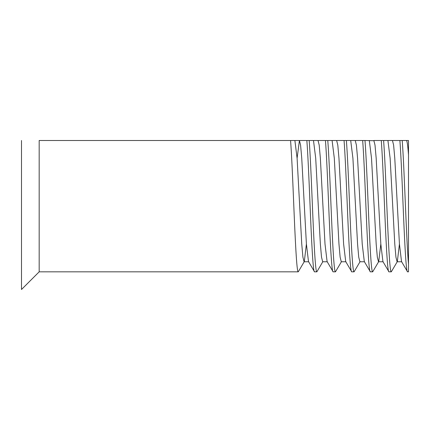 <?xml version="1.0" encoding="UTF-8"?>
<svg xmlns="http://www.w3.org/2000/svg" width="430" height="430" viewBox="0 0 430 430"><rect width="100%" height="100%" fill="white"/><g stroke="black" fill="none" stroke-linecap="round" stroke-linejoin="round"><path stroke-width="0.64" d="M407.57 271.83L401.518 261.553L399.432 243.998L394.778 158.256L393.617 145.109L392.45 140.497L399.879 140.497C400.841 152.51 401.932 176.924 402.921 201.127C404.463 238.886 406.027 272.819 407.57 271.83L408.5 271.83L408.5 264.187C406.425 242.439 404.264 165.572 402.2 140.497L399.879 140.497M306.402 243.998L304.311 261.553L298.259 271.83L39.173 271.83L39.173 140.497L287.348 140.497M298.259 271.83C296.716 272.819 295.152 238.886 293.609 201.127C292.62 176.924 291.529 152.51 290.567 140.497L39.173 140.497M314.54 271.83L308.493 261.553L306.402 243.998L301.747 158.256L300.586 145.109L299.425 140.497L306.848 140.497C307.81 152.51 308.901 176.924 309.89 201.127C311.433 238.886 312.997 272.819 314.54 271.83L316.867 271.83C315.324 272.819 313.76 238.886 312.218 201.127C311.229 176.924 310.137 152.51 309.175 140.497L306.848 140.497M333.148 271.83L327.096 261.553L325.005 243.998L320.355 158.256L319.194 145.109L318.028 140.497L325.451 140.497C326.413 152.51 327.504 176.924 328.493 201.127C330.036 238.886 331.605 272.819 333.148 271.83L335.47 271.83C333.927 272.819 332.363 238.886 330.82 201.127C329.832 176.924 328.74 152.51 327.778 140.497L325.451 140.497M351.751 271.83L345.704 261.553L343.613 243.998L338.964 158.256L337.797 145.109L336.636 140.497L344.059 140.497C345.021 152.51 346.112 176.924 347.101 201.127C348.644 238.886 350.208 272.819 351.751 271.83L354.078 271.83C352.535 272.819 350.971 238.886 349.429 201.127C348.44 176.924 347.349 152.51 346.387 140.497L344.059 140.497M370.359 271.83L364.307 261.553L362.216 243.998L357.566 158.256L356.406 145.109L355.239 140.497L362.667 140.497C363.624 152.51 364.715 176.924 365.704 201.127C367.252 238.886 368.816 272.819 370.359 271.83L372.686 271.83C371.138 272.819 369.574 238.886 368.032 201.127C367.043 176.924 365.952 152.51 364.989 140.497L362.667 140.497M388.962 271.83L382.915 261.553L380.824 243.998L376.175 158.256L375.008 145.109L373.847 140.497L381.27 140.497C382.232 152.51 383.323 176.924 384.312 201.127C385.855 238.886 387.419 272.819 388.962 271.83L391.289 271.83C389.747 272.819 388.183 238.886 386.64 201.127C385.651 176.924 384.56 152.51 383.598 140.497L381.27 140.497M399.432 243.998L397.341 261.553L391.289 271.83M380.824 243.998L378.733 261.553L372.686 271.83M360.125 261.553L354.078 271.83M341.522 261.553L335.47 271.83M322.914 261.553L316.867 271.83M373.611 140.701L364.989 140.497M290.567 140.497L299.425 140.497L297.098 158.256M397.341 261.553L397.105 261.757L395.939 257.145L394.778 243.998L390.128 158.256L387.919 140.497M383.598 140.497L392.45 140.497M383.151 261.757L378.497 261.757L377.336 257.145L376.175 243.998L371.52 158.256L369.311 140.497M364.543 261.757L359.894 261.757L358.727 257.145L357.566 243.998L352.917 158.256L350.703 140.497M346.387 140.497L355.239 140.497M345.94 261.757L341.286 261.757L340.125 257.145L338.964 243.998L334.309 158.256L332.1 140.497M327.778 140.497L336.636 140.497M327.332 261.757L322.683 261.757L321.516 257.145L320.355 243.998L315.706 158.256L313.491 140.497M309.175 140.497L318.028 140.497M304.311 261.553L304.075 261.757L302.913 257.145L301.747 243.998L297.098 158.256L294.889 140.497M408.5 264.187L408.5 140.653M408.5 157.391L408.5 161.89M408.5 154.902C407.785 145.437 407.092 140.631 406.409 140.497L402.2 140.497M39.173 271.83L21.5 289.503L21.5 140.497M408.5 140.497L406.409 140.497M401.754 261.757L397.105 261.757M308.729 261.757L304.075 261.757"/></g></svg>
